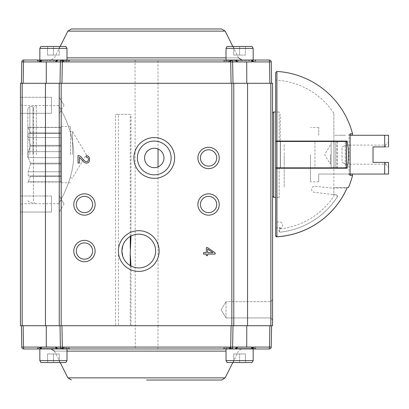 <?xml version="1.0" encoding="UTF-8"?>
<svg xmlns="http://www.w3.org/2000/svg" width="409" height="409" viewBox="0 0 409 409"><rect width="100%" height="100%" fill="white"/><g stroke="black" fill="none" stroke-linecap="round" stroke-linejoin="round"><path stroke-width="0.31" stroke-dasharray="2.04 1.53" d="M280.329 154.658L280.329 114.193L280.329 154.658M284.209 144.571L284.209 151.166L284.209 144.571M284.209 158.15L284.209 164.74L284.209 158.15M284.209 152.715L284.209 187.342L284.209 152.715M36.335 154.658L36.335 105.588L36.335 154.658M33.436 200.563L33.426 108.497L33.426 200.814C33.594 202.583 34.566 203.554 36.335 203.723M330.37 154.658L330.37 164.193L330.37 154.658M64.055 204.025L59.239 196.008L59.239 212.046L59.239 196.008L59.239 212.046L59.239 196.008L64.055 204.025L59.239 212.046L64.055 204.025M64.055 105.287L59.239 97.27L59.239 113.303L59.239 97.27L59.239 113.303L59.239 97.27L64.055 105.287L59.239 113.303L64.055 105.287M345.252 141.468L275.676 141.468L345.252 141.468L345.252 167.843L346.418 167.843L275.676 167.843L346.418 167.843L346.418 141.468L345.252 141.468L345.252 167.843L331.142 167.843L331.142 141.468L331.142 167.843L314.95 167.843L314.95 141.468L314.95 167.843L314.26 167.843L337.405 167.843L275.676 167.843L275.676 141.468L345.252 141.468M276.913 71.422L276.913 141.079L275.676 141.079L347.185 141.079A76.601 76.601 0 0 1 347.185 168.232L275.676 168.232L275.676 224.873A3.492 3.492 0 0 1 282.624 224.802A3.492 3.492 0 0 1 279.889 228.6A1.166 1.166 0 0 0 278.974 229.74L278.974 231.003A1.166 1.166 0 0 0 280.262 232.159A77.966 77.966 0 0 0 337.405 196.775A1.196 1.196 0 0 0 336.433 194.935L314.26 192.332A3.062 3.062 0 0 1 311.576 188.943A3.062 3.062 0 0 1 314.95 186.243L331.142 188.017L345.252 188.017A1.166 1.166 0 0 1 346.305 189.674A82.327 82.327 0 0 1 276.913 236.826A1.166 1.166 0 0 1 275.676 235.666L275.676 224.873A3.492 3.492 0 0 1 282.624 224.802A3.492 3.492 0 0 1 279.889 228.6A1.166 1.166 0 0 0 278.974 229.74L278.974 231.003A1.166 1.166 0 0 0 280.262 232.159A77.966 77.966 0 0 0 337.405 196.775A1.196 1.196 0 0 0 336.433 194.935L314.26 192.332A3.062 3.062 0 0 1 311.576 188.943A3.062 3.062 0 0 1 314.95 186.243L331.142 188.017L345.252 188.017A1.166 1.166 0 0 1 346.403 189.357M347.185 168.232L333.856 168.232L333.856 193.892L333.856 187.629L347.185 187.629L333.856 187.629L333.856 193.892A73.421 73.421 0 0 1 333.401 194.607L335.242 194.607A1.938 1.938 0 0 1 336.858 197.619A77.966 77.966 0 0 1 280.416 232.143A0.777 0.777 0 0 1 279.557 231.371L279.557 228.375A0.782 0.782 0 0 1 280.242 227.593A73.421 73.421 0 0 1 275.676 227.977L275.676 235.604L276.913 236.78A82.281 82.281 0 0 0 347.185 187.629L348.396 187.629M352.543 175.507L350.094 175.507L350.16 175.098L349 174.055L349 135.256L350.16 134.213L350.094 133.809L352.543 133.809M279.168 167.843L279.168 197.322L279.168 168.232L275.676 168.232L275.676 227.977A73.421 73.421 0 0 0 280.242 227.593L280.242 228.846L280.242 227.593A0.782 0.782 0 0 0 279.557 228.375L279.557 231.371A0.777 0.777 0 0 0 280.416 232.143A77.966 77.966 0 0 0 336.858 197.619A1.938 1.938 0 0 0 335.242 194.607L333.401 194.607L333.856 194.607L333.856 196.177L333.856 194.607L333.401 194.607A73.421 73.421 0 0 0 333.856 193.892L333.856 168.232L337.18 168.232L333.401 168.232L337.18 168.232L336.858 168.232L337.18 168.232L337.18 141.079L333.401 141.079A63.078 63.078 0 0 1 333.856 143.365A63.078 63.078 0 0 0 333.401 141.079L333.856 141.079L333.856 168.232L333.401 168.232A63.078 63.078 0 0 0 333.856 165.952A63.078 63.078 0 0 1 333.401 168.232L333.856 168.232L333.856 113.14L333.856 141.079L347.185 141.079M280.416 168.232L336.858 168.232L280.242 168.232L280.242 141.079L336.858 141.079L280.416 141.079L280.416 168.232M275.676 72.582L275.676 141.079L275.676 80.092L275.676 141.079L279.168 141.079L279.168 111.989L279.168 141.468M275.676 168.232L275.676 235.604M350.16 175.098L349.112 174.05L348.463 174.28C351.428 174.306 351.428 174.306 348.463 174.28C351.428 174.306 351.428 174.306 348.463 174.28L349 174.055L349 135.256L348.463 135.036L351.418 135.261L349.112 135.261L350.16 134.213L350.165 175.098M348.463 135.036C351.428 135.006 351.428 135.006 348.463 135.036C351.428 135.006 351.428 135.006 348.463 135.036M333.856 165.952L333.856 143.365L333.856 165.952M280.242 167.843L280.242 141.468M335.242 168.232L335.242 141.079L335.242 168.232M280.416 167.843L280.416 141.468M273.739 197.322L273.739 111.989M272.573 154.658L272.573 196.162L272.573 154.658M72.419 154.658L72.419 131.386L72.419 154.658M70.481 154.658L70.481 126.534L70.481 154.658M60.783 154.658L60.783 126.534L60.783 154.658M350.165 174.05L318.734 174.05L318.734 181.811L318.734 174.05L388.55 174.05L388.55 162.414L388.55 167.266L388.55 162.414L385.477 162.414L385.477 164.193L385.477 162.414L373.034 162.414L373.034 146.897L373.034 162.414L388.55 162.414L373.034 162.414L373.034 146.897L388.55 146.897L373.034 146.897L385.477 146.897L385.477 145.123L385.477 146.897M342.006 146.897L342.006 146.857C347.047 144.74 347.047 144.74 342.006 146.857C347.047 144.74 347.047 144.74 342.006 146.857L342.006 162.46C347.047 164.576 347.047 164.576 342.006 162.46C347.047 164.576 347.047 164.576 342.006 162.46L342.006 146.897M388.55 146.897L388.55 135.261L350.165 135.261M384.67 174.05L384.67 162.414M310.467 154.658L310.467 181.811L310.467 154.658M318.734 135.261L318.734 127.506L318.734 135.261M384.67 146.897L384.67 135.261M340.063 174.05C332.681 174.05 332.681 174.05 340.063 174.05C347.451 174.05 347.451 174.05 340.063 174.05M340.063 135.261C347.451 135.261 347.451 135.261 340.063 135.261C332.681 135.261 332.681 135.261 340.063 135.261M30.527 133.324L60.783 133.324L28.175 133.324L30.527 133.324L30.527 132.997L60.783 132.997L60.783 137.552L28.175 137.552L28.175 133.324L28.175 137.552L30.527 145.359L28.175 137.552L60.783 137.552L60.783 145.359L60.783 133.324L28.175 133.324L60.783 133.324L60.783 127.475L28.175 127.311L30.527 133.324M30.527 132.997L28.175 127.475L60.783 127.475L60.783 132.997L30.527 132.997M30.527 146.151L30.527 145.359L30.527 146.151L28.175 151.667L28.175 157.644L30.527 163.165L30.527 163.958L30.527 163.165L28.175 157.644L28.175 151.667L30.527 146.151L60.783 146.151L60.783 151.667L60.783 145.359L60.783 146.151L30.527 146.151M30.527 163.958L28.175 171.765L28.175 175.993L30.527 175.993L30.527 176.32L30.527 175.993L28.175 175.993L28.175 171.765L30.527 163.958L60.783 163.958L60.783 171.765L60.783 157.644L28.175 157.644L60.783 157.644L60.783 163.958L30.527 163.958M30.527 176.32L28.175 182.005L30.527 176.32L60.783 176.32L60.783 181.841L60.783 175.993L28.175 175.993L60.783 175.993L60.783 176.32L30.527 176.32M27.812 157.716L27.812 126.683L27.812 157.716M30.527 145.359L60.783 145.359L30.527 145.359M27.812 154.658L27.812 108.595L27.812 154.658M60.783 151.667L28.175 151.667L60.783 151.667L60.783 157.644L60.783 151.667M30.527 163.165L60.783 163.165L30.527 163.165M60.783 171.765L28.175 171.765L60.783 171.765L60.783 175.993L60.783 171.765M30.527 175.993L60.783 175.993L30.527 175.993M60.783 181.841L28.175 181.841L60.783 181.841M29.847 154.658L29.847 106.56L29.847 154.658M32.991 154.658L32.991 106.56L32.991 154.658M272.573 83.288L270.85 83.288L270.85 325.712L272.573 325.712L272.573 83.288M22.173 83.288L22.173 325.712L20.45 325.712L20.45 83.288L270.85 83.288M230.696 60.016L252.711 60.016A0.777 0.624 90 0 0 252.087 60.788L224.086 60.788L229.505 60.788L229.526 61.953L224.086 61.953L255.119 61.953L227.148 61.953L252.062 61.953L227.148 61.953L252.062 61.953L253.181 60.016L230.696 60.016A1.938 1.938 0 0 1 232.634 61.917L233.007 83.288L269.884 83.288L56.514 83.288M62.148 83.288L61.176 83.288L62.148 83.288M114.51 83.288L131.964 83.288L114.51 83.288M233.784 83.288L233.784 325.712M272.573 320.462L272.573 299.132L272.573 320.462L272.573 299.132L272.573 320.462L271.06 317.941L271.06 301.653L271.06 317.941L271.06 301.653L271.06 317.941L272.573 320.462M22.173 325.712L270.85 325.712M20.45 113.303L20.45 97.27L20.45 113.303L20.45 97.27L20.45 113.303L51.483 113.303L51.483 97.27L51.483 113.303L20.45 113.303M20.45 212.046L20.45 196.008L20.45 212.046L20.45 196.008L20.45 212.046L51.483 212.046L51.483 196.008L51.483 212.046L20.45 212.046M20.45 154.658L20.45 104.469L20.45 154.658M59.239 83.288L59.239 325.712M130.256 325.712L115.481 325.712L130.998 325.712L130.256 325.712L130.256 265.62M230.875 325.712L231.847 325.712L230.875 325.712M56.514 325.712L269.884 325.712L233.007 325.712L232.634 347.083A1.938 1.938 0 0 1 230.696 348.984L269.291 348.984L269.511 347.083L271.228 347.083L271.602 325.712L269.884 325.712L271.602 325.712M118.436 325.712L115.481 325.712L115.481 114.316L118.436 114.316L118.436 325.712M207.629 247.639L215.17 252.91L215.17 254.066L207.629 254.066L207.629 255.625L206.315 255.625L206.315 254.066L203.534 254.066L203.534 252.655L206.315 252.655M86.299 155.727C90.895 155.548 90.461 163.482 86.432 163.053C83.324 163.038 81.534 158.769 79.387 157.424L79.387 163.068L78.012 163.068L78.012 155.461C79.74 155.747 81.166 156.724 82.296 158.401C84.182 160.717 85.573 161.785 86.468 161.601C88.436 162.419 89.673 156.974 86.146 157.174L86.299 155.727M22.388 154.658L22.388 105.588L22.388 154.658M51.483 212.046L51.483 196.008L51.483 212.046M51.483 113.303L51.483 97.27L51.483 113.303M130.256 236.468L130.256 114.316L118.436 114.316M129.126 264.904L130.998 266.029A16.871 16.871 0 0 0 155.624 251.044A16.871 16.871 0 0 0 130.998 236.065L129.126 237.189M128.59 237.578L127.081 238.861M125.481 240.63L122.807 245.533M122.807 256.561L125.476 261.458M127.097 263.243L128.625 264.541M130.256 114.316L115.481 114.316M212.879 252.655L207.629 249.03L207.629 252.655L212.879 252.655M171.141 157.956A16.871 16.871 0 0 1 145.834 172.567A16.871 16.871 0 0 1 145.834 143.344A16.871 16.871 0 0 1 171.141 157.956M216.719 204.5A8.144 8.144 0 0 1 204.5 211.555A8.144 8.144 0 0 1 204.5 197.445A8.144 8.144 0 0 1 216.719 204.5M92.598 204.5A8.144 8.144 0 0 1 80.379 211.555A8.144 8.144 0 0 1 80.379 197.445A8.144 8.144 0 0 1 92.598 204.5M92.598 251.044A8.144 8.144 0 0 1 80.379 258.099A8.144 8.144 0 0 1 80.379 243.994A8.144 8.144 0 0 1 92.598 251.044M216.719 157.956A8.144 8.144 0 0 1 204.5 165.006A8.144 8.144 0 0 1 204.5 150.901A8.144 8.144 0 0 1 216.719 157.956M226.029 317.941L271.06 317.941L226.029 317.941L226.029 301.653L226.029 317.941L226.029 301.653L226.029 317.941L221.131 309.797L226.029 317.941M73.753 154.658C73.681 127.997 58.098 105.338 58.753 105.588C58.047 105.236 73.743 128.063 73.753 154.868C73.635 181.253 58.098 204.04 58.753 203.723C58.052 204.091 73.666 181.325 73.753 154.658M245.42 353.943L245.42 362.563L233.784 362.563L245.42 362.563L245.42 353.943L233.784 353.943L245.42 353.943L239.602 353.943L239.602 362.563L239.602 353.943L239.602 362.563L239.602 353.943L233.784 353.943L233.784 362.563L233.784 353.943L233.784 362.563L233.784 353.943L245.42 353.943L245.42 362.563L245.42 353.943M252.062 362.563L227.148 362.563L252.062 362.563L227.148 362.563L226.029 360.62L253.181 360.62L226.029 360.62L226.029 348.984L227.148 347.047L252.062 347.047L227.148 347.047L226.029 348.984M227.148 347.047L252.062 347.047L227.148 347.047M226.029 360.62L253.181 360.62L253.181 348.984L223.314 348.984L255.896 348.984L255.119 348.212L236.678 348.217A0.777 0.547 90 0 1 236.136 348.984M56.892 348.984L57.434 348.984L57.24 348.212L68.937 348.212L37.904 348.212L40.936 348.212L40.951 347.047L40.936 348.212L41.314 348.223A0.777 0.767 -90 0 1 40.547 348.984L40.312 348.984A0.777 0.624 -90 0 0 40.936 348.212L68.937 348.212L63.518 348.212L63.497 347.047L68.937 347.047L37.904 347.047L65.875 347.047L40.961 347.047L65.875 347.047L40.961 347.047L39.842 348.984L69.709 348.984L37.127 348.984L135.261 348.984L135.042 61.917L157.981 61.917L158.022 83.288M66.994 360.62L65.875 362.563L40.961 362.563L65.875 362.563L40.961 362.563L39.842 360.62L66.994 360.62L39.842 360.62L66.994 360.62L66.994 348.984L39.842 348.984L66.994 348.984L65.875 347.047L66.994 348.984M59.239 362.563L47.602 362.563L59.239 362.563L47.602 362.563L59.239 362.563L59.239 353.943L53.421 353.943L53.421 362.563L53.421 353.943L47.602 353.943L47.602 362.563L47.602 353.943L59.239 353.943L59.239 362.563M53.421 353.943L53.421 362.563L53.421 353.943L59.239 353.943L47.602 353.943L47.602 362.563L47.602 353.943L53.421 353.943M39.842 360.62L39.842 348.984L40.961 347.047L41.319 347.047L39.172 347.047L40.951 347.047M253.181 48.38L226.029 48.38L227.148 46.437L252.062 46.437L227.148 46.437L252.062 46.437L253.181 48.38L226.029 48.38L253.181 48.38L253.181 60.016L252.486 60.016L255.896 60.016L157.762 60.016L157.981 61.917L228.483 61.917L230.175 60.777L229.505 60.788A0.777 0.506 -90 0 0 229.014 60.016A0.777 0.506 -90 0 0 228.999 60.016M233.784 46.437L245.42 46.437L233.784 46.437L245.42 46.437L233.784 46.437L233.784 55.057L239.602 55.057L239.602 46.437L239.602 55.057L245.42 55.057L245.42 46.437L245.42 55.057L233.784 55.057L233.784 46.437L233.784 55.057L239.602 55.057L239.602 46.437L239.602 55.057L245.42 55.057L245.42 46.437L245.42 55.057L233.784 55.057L233.784 46.437M230.201 61.953L253.851 61.953L252.072 61.953L252.087 60.788L252.072 61.953L253.181 60.016M56.892 60.016L23.732 60.016L23.512 61.917L21.795 61.917A1.938 1.938 0 0 1 23.732 60.016A1.938 1.938 0 0 0 21.795 61.917L21.421 83.288L23.139 83.288L21.421 83.288M66.994 60.016L65.875 61.953L40.961 61.953L65.875 61.953L40.961 61.953L65.875 61.953L66.994 60.016L39.842 60.016L66.994 60.016L66.994 48.38L39.842 48.38L66.994 48.38L39.842 48.38L39.842 60.016L62.326 60.016A1.938 1.938 0 0 0 60.389 61.917L60.016 83.288L233.007 83.288M66.994 48.38L65.875 46.437L40.961 46.437L65.875 46.437L40.961 46.437L39.842 48.38M47.602 46.437L59.239 46.437L47.602 46.437L59.239 46.437L47.602 46.437L47.602 55.057L53.421 55.057L53.421 46.437L53.421 55.057L59.239 55.057L59.239 46.437L59.239 55.057L47.602 55.057L47.602 46.437M53.421 55.057L53.421 46.437L53.421 55.057L59.239 55.057L59.239 46.437L59.239 55.057L53.421 55.057M135.261 348.984L230.696 348.984A1.938 1.938 0 0 0 232.634 347.083M237.261 347.047L255.119 347.047L253.851 347.047L252.486 348.984A0.777 0.767 90 0 1 251.724 348.223L251.765 348.217M235.589 348.984L236.131 348.984M21.421 325.712L23.139 325.712L21.421 325.712L21.795 347.083A1.938 1.938 0 0 0 23.732 348.984A1.938 1.938 0 0 1 21.795 347.083L23.512 347.083L23.732 348.984L40.527 348.984A0.777 0.767 -90 0 0 40.547 348.984L40.547 348.984M51.023 348.984L242 348.984L51.023 348.984M63.62 348.984A0.777 0.772 -90 0 1 62.848 348.223L63.62 348.984L64.54 347.083L62.848 348.223L63.518 348.212A0.777 0.506 90 0 0 64.008 348.984A0.777 0.506 90 0 0 64.024 348.984M41.329 347.047L41.314 348.223L39.172 347.083L40.573 348.984M41.258 348.217L40.936 348.212A0.777 0.624 -90 0 1 40.312 348.984M233.007 325.712L60.016 325.712L60.389 347.083A1.938 1.938 0 0 0 62.326 348.984M252.711 348.984A0.777 0.624 90 0 1 252.087 348.212A0.777 0.624 90 0 0 252.711 348.984M228.999 348.984A0.777 0.506 -90 0 0 229.014 348.984A0.777 0.506 -90 0 0 229.505 348.212L230.175 348.223A0.777 0.772 90 0 1 229.403 348.984L230.185 348.217L230.206 347.047M230.18 348.217L228.483 347.083L229.403 348.984M62.822 347.047L55.762 347.047M57.219 347.047L57.24 348.212L55.772 347.875M56.345 348.217A0.777 0.547 -90 0 0 56.887 348.984M237.251 347.875L236.678 348.217M252.072 347.047L252.087 348.212L252.072 347.047L251.704 347.047L253.851 347.047L252.072 347.047L253.181 348.984L252.062 347.047L255.119 347.047L224.086 347.047L229.526 347.047L229.505 348.212L224.086 348.212L255.119 348.212L252.087 348.212L255.119 348.212L255.119 347.047L255.119 348.212M269.884 325.712L269.511 347.083L253.851 347.083L251.724 348.223L252.696 348.984M230.195 347.047L253.851 347.047M60.21 362.563L54.494 351.132L226.029 351.132M62.894 347.047L43.947 347.047L62.894 347.047M43.947 347.047L62.894 347.047L43.947 347.047M249.076 347.047L230.129 347.047L249.076 347.047M230.129 347.047L249.076 347.047L230.129 347.047M146.514 380.017L221.693 380.017M157.762 60.016L37.127 60.016L40.312 60.016L37.127 60.016L37.904 60.788L56.345 60.783A0.777 0.547 -90 0 1 56.887 60.016M55.762 61.953L37.904 61.953L39.172 61.953L40.312 60.016A0.777 0.624 -90 0 1 40.936 60.788L41.258 60.783M236.131 60.016L235.589 60.016L235.783 60.788L237.251 61.125M271.602 83.288L269.884 83.288L271.602 83.288L271.228 61.917A1.938 1.938 0 0 0 269.291 60.016A1.938 1.938 0 0 1 271.228 61.917L269.511 61.917L269.291 60.016L252.496 60.016A0.777 0.767 90 0 0 252.476 60.016L252.465 60.016A0.777 0.767 90 0 1 252.476 60.016L253.851 61.953L252.072 61.953M242 60.016L51.023 60.016L242 60.016M229.403 60.016A0.777 0.772 90 0 1 230.175 60.777L229.403 60.016L228.483 61.953M255.896 60.016L255.119 60.788L255.119 61.953L224.086 61.953L224.086 60.788L223.314 60.016L224.086 60.788L224.086 61.953L235.804 61.953L235.783 60.788L224.086 60.788L251.709 60.777A0.777 0.767 90 0 1 252.45 60.016M251.693 61.953L251.709 60.777L253.851 61.917L269.511 61.917L269.884 83.288M251.765 60.783L252.087 60.788A0.777 0.624 90 0 1 252.711 60.016M40.557 60.016L40.527 60.016A0.777 0.767 -90 0 1 41.299 60.777L40.936 60.788A0.777 0.624 -90 0 0 40.312 60.016M64.024 60.016A0.777 0.506 90 0 0 64.008 60.016A0.777 0.506 90 0 0 63.518 60.788L62.848 60.777A0.777 0.772 -90 0 1 63.62 60.016L62.838 60.783L62.817 61.953M62.843 60.783L64.54 61.917L63.62 60.016M255.119 60.788L255.119 61.953L253.851 61.953M236.678 60.783A0.777 0.547 90 0 0 236.136 60.016M55.772 61.125L56.345 60.783M40.951 61.953L40.936 60.788L40.951 61.953L41.319 61.953L39.172 61.953L40.951 61.953L39.842 60.016L40.961 61.953L37.904 61.953L68.937 61.953L63.497 61.953L63.518 60.788L68.937 60.788L37.904 60.788L40.936 60.788L37.904 60.788L37.904 61.953L37.904 60.788M23.139 83.288L23.512 61.917L39.172 61.917L41.299 60.777L40.327 60.016M62.828 61.953L39.172 61.953M232.813 46.437L238.529 57.868L66.994 57.868M230.129 61.953L249.076 61.953L230.129 61.953M235.804 61.953L237.266 61.953M249.076 61.953L230.129 61.953L249.076 61.953M43.947 61.953L62.894 61.953L43.947 61.953M62.894 61.953L43.947 61.953L62.894 61.953M221.693 28.983L71.335 28.983M276.913 141.468L276.913 167.843M346.305 141.468L346.305 167.843M276.913 168.232L276.913 236.78M350.094 133.809L350.094 175.507M336.858 167.843L336.858 141.468M336.858 168.232L336.858 141.079M158.043 83.288L158.043 149.019M158.043 166.887L158.043 325.712M157.762 348.984L157.981 347.083L64.54 347.047M23.139 325.712L23.512 347.083L39.172 347.047M158.022 325.712L157.981 347.083L228.483 347.047M66.994 351.132L54.494 351.132M235.804 347.047L235.783 348.212M67.863 377.87L225.16 377.87M135.261 60.016L135.042 61.917L64.54 61.953M60.389 61.917A1.938 1.938 0 0 1 62.326 60.016M226.029 57.868L238.529 57.868M57.219 61.953L57.24 60.788M225.16 31.13L67.863 31.13M36.335 105.588C34.566 105.762 33.594 106.734 33.426 108.497L33.436 108.753M330.37 145.123L324.639 154.658L330.37 164.193M349.112 174.05L351.418 174.05L349.112 174.05M350.692 174.306L351.418 174.05M350.692 135.011L351.418 135.261M280.242 228.846A74.668 74.668 0 0 0 333.856 196.177M333.856 113.14A74.668 74.668 0 0 0 275.676 80.092M337.18 141.468L337.18 167.843M279.168 111.989L275.676 111.989M279.168 197.322L275.676 197.322M70.481 177.93L72.419 177.93L86.401 154.658L72.419 131.386L70.481 131.386M70.481 126.534L60.783 126.534M70.481 182.777L60.783 182.777M345.881 164.193L385.477 164.193L388.55 167.266M345.881 145.123L385.477 145.123L388.55 142.051M318.734 127.506L310.467 127.506M318.734 181.811L310.467 181.811M60.783 127.311L28.175 127.311L27.812 126.683M60.783 182.005L28.175 182.005L27.812 182.634M27.812 200.717L29.847 202.757L32.991 202.757M27.812 108.595L29.847 106.56L32.991 106.56M271.06 301.653L272.573 299.132L271.06 301.653L226.029 301.653L271.06 301.653M58.753 105.588L22.388 105.588L20.45 104.469M58.753 203.723L22.388 203.723L20.45 204.843M51.483 196.008L20.45 196.008L51.483 196.008M51.483 97.27L20.45 97.27L51.483 97.27M130.998 325.712L130.998 266.029M130.998 236.065L130.998 114.316M221.131 309.797L226.029 301.653L221.131 309.797M226.029 60.016L227.148 61.953L226.029 60.016L226.029 48.38M64.008 348.984L63.599 348.984M37.904 348.212L37.904 347.047L37.904 348.212L37.127 348.984M68.937 348.212L68.937 347.047L68.937 348.212L69.709 348.984M41.314 348.223L40.327 348.984M224.086 348.212L224.086 347.047L224.086 348.212L223.314 348.984M229.423 348.984L229.014 348.984M232.813 362.563L238.529 351.132C238.094 350.753 239.25 350.038 242 348.984M62.838 348.217L62.817 347.047M251.693 347.047L251.709 348.223M229.014 60.016L229.423 60.016M251.709 60.777L252.696 60.016M68.937 60.788L68.937 61.953L68.937 60.788L69.709 60.016M63.599 60.016L64.008 60.016M60.21 46.437L54.494 57.868L51.023 60.016M230.185 60.783L230.206 61.953M41.329 61.953L41.314 60.777"/><path stroke-width="0.61" d="M346.418 167.843L275.676 167.843L275.676 141.468L346.418 141.468L346.418 167.843M346.403 189.357A1.166 1.166 0 0 1 346.305 189.674A82.327 82.327 0 0 1 276.913 236.826A1.166 1.166 0 0 1 275.676 235.666L275.676 168.232L347.185 168.232A76.601 76.601 0 0 0 347.185 141.079L275.676 141.079L275.676 72.582L276.913 71.422L276.913 141.079L280.416 141.079L280.416 141.468M276.913 71.422A83.395 83.395 0 0 1 352.543 133.809L350.094 133.809L350.094 175.507L352.543 175.507A83.395 83.395 0 0 1 348.396 187.629L347.185 187.629A82.281 82.281 0 0 1 276.913 236.78L275.676 235.604M280.416 167.843L280.416 168.232L275.676 168.232M337.18 167.843L337.18 168.232L347.185 168.232M337.18 141.468L337.18 141.079L347.185 141.079M280.242 141.468L280.242 141.079L279.168 141.079L279.168 141.468M280.242 167.843L280.242 168.232L279.168 168.232L279.168 167.843M272.573 113.155L273.739 111.989L273.739 197.322L272.573 196.162M385.477 146.897L373.034 146.897L373.034 162.414L388.55 162.414L388.55 174.05L350.165 174.05M384.67 162.414L384.67 174.05M350.165 135.261L384.67 135.261L384.67 146.897M384.67 135.261L388.55 135.261L388.55 146.897M22.173 83.288L62.148 83.288L44.939 83.288L61.176 83.288L61.176 325.712L20.45 325.712L20.45 83.288L22.173 83.288L22.173 325.712M270.85 83.288L270.85 325.712L272.573 325.712L272.573 83.288L61.176 83.288M246.77 83.288L231.274 83.288L248.329 83.288L231.274 83.288L246.77 83.288L246.729 61.953L252.072 61.953M60.389 61.917L62.326 61.917L62.326 60.016A1.938 1.938 0 0 0 60.389 61.917L56.263 61.917L56.892 60.016L62.326 60.016A1.938 1.938 0 0 0 60.389 61.917L60.016 83.288L235.63 83.288L56.514 83.288M59.239 83.288L59.239 325.712M231.847 83.288L231.847 325.712L61.176 325.712M86.299 155.727C90.895 155.548 90.461 163.482 86.432 163.053C83.324 163.038 81.534 158.769 79.387 157.424L79.387 163.068L78.012 163.068L78.012 155.461C79.74 155.747 81.166 156.724 82.296 158.401C84.182 160.717 85.573 161.785 86.468 161.601C88.436 162.419 89.673 156.974 86.146 157.174L86.299 155.727M219.239 157.956A10.665 10.665 0 0 1 203.237 167.194A10.665 10.665 0 0 1 203.237 148.718A10.665 10.665 0 0 1 219.239 157.956M95.118 251.044A10.665 10.665 0 0 1 79.116 260.282A10.665 10.665 0 0 1 79.116 241.806A10.665 10.665 0 0 1 95.118 251.044M95.118 204.5A10.665 10.665 0 0 1 79.116 213.738A10.665 10.665 0 0 1 79.116 195.262A10.665 10.665 0 0 1 95.118 204.5M219.239 204.5A10.665 10.665 0 0 1 203.237 213.738A10.665 10.665 0 0 1 203.237 195.262A10.665 10.665 0 0 1 219.239 204.5M174.633 157.956A20.363 20.363 0 0 1 144.086 175.589A20.363 20.363 0 0 1 144.086 140.318A20.363 20.363 0 0 1 174.633 157.956M159.116 251.044A20.363 20.363 0 0 1 128.574 268.682A20.363 20.363 0 0 1 128.574 233.411A20.363 20.363 0 0 1 159.116 251.044M206.315 254.066L203.534 254.066L203.534 252.655L206.315 252.655L206.315 247.639L207.629 247.639L215.17 252.91L215.17 254.066L207.629 254.066L207.629 255.625L206.315 255.625L206.315 254.066M233.784 83.288L233.784 325.712L231.847 325.712L248.084 325.712L231.847 325.712M270.85 325.712L233.784 325.712M46.253 325.712L61.749 325.712L44.693 325.712L61.749 325.712L46.253 325.712L46.294 347.047L40.951 347.047M251.765 348.217L251.709 348.223A0.777 0.767 90 0 0 252.476 348.984L62.326 348.984L62.326 347.083L60.389 347.083L60.016 325.712L235.533 325.712L118.436 325.712M115.481 325.712L56.514 325.712M155.624 251.044A16.871 16.871 0 0 1 138.753 267.921A16.871 16.871 0 0 1 121.882 251.044A16.871 16.871 0 0 1 138.753 234.173A16.871 16.871 0 0 1 155.624 251.044M171.141 157.956A16.871 16.871 0 0 1 154.27 174.827A16.871 16.871 0 0 1 137.398 157.956A16.871 16.871 0 0 1 154.27 141.079A16.871 16.871 0 0 1 171.141 157.956M216.719 204.5A8.144 8.144 0 0 1 208.575 212.644A8.144 8.144 0 0 1 200.425 204.5A8.144 8.144 0 0 1 208.575 196.356A8.144 8.144 0 0 1 216.719 204.5M92.598 204.5A8.144 8.144 0 0 1 84.448 212.644A8.144 8.144 0 0 1 76.304 204.5A8.144 8.144 0 0 1 84.448 196.356A8.144 8.144 0 0 1 92.598 204.5M92.598 251.044A8.144 8.144 0 0 1 84.448 259.194A8.144 8.144 0 0 1 76.304 251.044A8.144 8.144 0 0 1 84.448 242.9A8.144 8.144 0 0 1 92.598 251.044M216.719 157.956A8.144 8.144 0 0 1 208.575 166.1A8.144 8.144 0 0 1 200.425 157.956A8.144 8.144 0 0 1 208.575 149.806A8.144 8.144 0 0 1 216.719 157.956M130.998 266.029L130.256 253.606L130.256 265.62M130.256 253.606L130.998 236.065M130.256 236.468L130.256 248.488M129.126 237.189L128.59 237.578M127.081 238.861L125.481 240.63M122.807 245.533L121.882 251.044L122.807 256.561M125.476 261.458L127.097 263.243M128.625 264.541L129.126 264.904M206.315 252.655L206.315 247.639L207.629 247.639M212.879 252.655L207.629 249.03L207.629 252.655L212.879 252.655M163.968 157.956A9.698 9.698 0 0 0 154.27 148.257A9.698 9.698 0 0 0 144.571 157.956A9.698 9.698 0 0 0 154.27 167.649A9.698 9.698 0 0 0 163.968 157.956M226.029 360.62L227.148 362.563L252.062 362.563L253.181 360.62L226.029 360.62L226.029 348.984M57.434 348.984L39.842 348.984L39.842 360.62L66.994 360.62L66.994 348.984M66.994 360.62L65.875 362.563L40.961 362.563L39.842 360.62M40.312 60.016L252.711 60.016M253.181 48.38L252.062 46.437L227.148 46.437L226.029 48.38L253.181 48.38L253.181 60.016M66.994 48.38L65.875 46.437L40.961 46.437L39.842 48.38L66.994 48.38L66.994 60.016M271.602 325.712L271.228 347.083L269.511 347.083L269.291 348.984A1.938 1.938 0 0 0 271.228 347.083A1.938 1.938 0 0 1 269.291 348.984L252.496 348.984A0.777 0.767 90 0 1 252.476 348.984L252.476 348.984M255.119 348.212L255.896 348.984L253.181 348.984L253.181 360.62L252.062 362.563M233.007 325.712L232.634 347.083L230.696 347.083L230.696 348.984A1.938 1.938 0 0 0 232.634 347.083L236.765 347.083L236.131 348.984L230.696 348.984L235.589 348.984L235.783 348.212M62.326 348.984L56.892 348.984L56.263 347.083L60.389 347.083A1.938 1.938 0 0 0 62.326 348.984A1.938 1.938 0 0 1 60.389 347.083M40.312 348.984L40.537 348.984A0.777 0.767 -90 0 0 41.299 348.223L41.258 348.217M39.172 347.047L40.527 348.984A0.777 0.767 -90 0 0 40.547 348.984L23.732 348.984L23.512 347.083L21.795 347.083A1.938 1.938 0 0 0 23.732 348.984A1.938 1.938 0 0 1 21.795 347.083L21.421 325.712M251.693 347.047L251.709 348.223L253.851 347.083L252.45 348.984M51.023 348.984L54.494 351.132M23.139 325.712L23.512 347.083L39.172 347.083L41.299 348.223L40.327 348.984M56.887 348.984L55.772 347.875L56.258 347.047L46.294 347.047M237.261 347.047L236.765 347.047L237.251 347.875L236.136 348.984M236.765 347.047L252.072 347.047M232.813 362.563L225.16 377.87L67.863 377.87L60.21 362.563M56.258 347.047L55.762 347.047M225.16 377.87L221.693 380.017L146.514 380.017M39.842 48.38L39.842 60.016L37.127 60.016L37.904 60.788M21.421 83.288L21.795 61.917A1.938 1.938 0 0 1 23.732 60.016A1.938 1.938 0 0 0 21.795 61.917L23.512 61.917L23.732 60.016L40.527 60.016A0.777 0.767 -90 0 1 40.547 60.016L40.557 60.016A0.777 0.767 -90 0 0 40.547 60.016L39.172 61.953L40.951 61.953M230.696 60.016L236.131 60.016L236.765 61.917L232.634 61.917A1.938 1.938 0 0 0 230.696 60.016L230.696 61.917L232.634 61.917A1.938 1.938 0 0 0 230.696 60.016L235.589 60.016M253.851 61.953L252.496 60.016A0.777 0.767 90 0 0 252.45 60.016L269.291 60.016L269.511 61.917L271.228 61.917A1.938 1.938 0 0 0 269.291 60.016A1.938 1.938 0 0 1 271.228 61.917L271.602 83.288M251.765 60.783L251.724 60.777A0.777 0.767 90 0 1 252.45 60.016L252.465 60.016M57.24 60.788L57.434 60.016M41.258 60.783L41.299 60.777A0.777 0.767 -90 0 0 40.573 60.016M242 60.016L238.529 57.868M269.884 83.288L269.511 61.917L253.851 61.917L251.724 60.777L252.696 60.016M236.136 60.016L237.251 61.125L236.765 61.953L246.729 61.953M233.007 83.288L232.634 61.917M55.762 61.953L56.258 61.953L55.772 61.125L56.887 60.016M56.258 61.953L39.172 61.953M41.329 61.953L41.314 60.777L39.172 61.917L23.512 61.917L23.139 83.288M60.21 46.437L67.863 31.13L225.16 31.13L232.813 46.437M236.765 61.953L237.266 61.953M67.863 31.13L71.335 28.983L221.693 28.983L225.16 31.13M276.913 167.843L276.913 141.468M346.305 167.843L346.305 141.468M276.913 236.78L276.913 168.232M350.094 175.507L350.094 133.809M336.858 168.232L336.858 167.843M336.858 141.468L336.858 141.079M247.563 83.288L247.563 325.712M158.043 149.019L158.043 166.887M45.465 83.288L45.465 325.712M231.07 325.712L230.696 347.083L62.326 347.083L61.953 325.712M230.696 348.984A1.938 1.938 0 0 0 232.634 347.083M269.884 325.712L269.511 347.083L253.851 347.047M269.291 348.984A1.938 1.938 0 0 0 271.228 347.083A1.938 1.938 0 0 1 269.291 348.984M226.029 351.132L66.994 351.132M246.729 347.047L246.77 325.712M61.953 83.288L62.326 61.917L230.696 61.917L231.07 83.288M66.994 57.868L226.029 57.868M46.294 61.953L46.253 83.288M352.543 175.507C352.164 174.249 351.791 173.764 351.418 174.05M352.543 133.809C352.164 135.067 351.791 135.553 351.418 135.261M275.676 111.989L273.739 111.989M275.676 197.322L273.739 197.322M226.029 48.38L226.029 60.016M68.937 348.212L69.709 348.984M37.904 348.212L37.127 348.984M224.086 348.212L223.314 348.984M251.709 348.223L252.696 348.984M41.329 347.047L41.314 348.223M55.772 347.875L55.757 347.062M237.266 347.062L237.251 347.875M67.863 377.87L71.335 380.017M255.119 60.788L255.896 60.016M68.937 60.788L69.709 60.016M41.314 60.777L40.327 60.016M251.693 61.953L251.709 60.777M237.251 61.125L237.266 61.938M55.757 61.938L55.772 61.125"/></g></svg>
